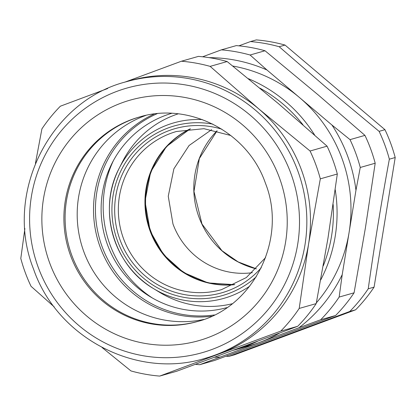 <?xml version="1.0" encoding="UTF-8"?>
<svg xmlns="http://www.w3.org/2000/svg" width="416" height="416" viewBox="0 0 416 416"><rect width="100%" height="100%" fill="white"/><g stroke="black" fill="none" stroke-linecap="round" stroke-linejoin="round"><path stroke-width="0.62" d="M238.919 45.843L250.463 41.574A158.189 154.96 74.1 0 1 279.178 46.727L325.816 87.074L379.106 131.352A158.189 154.96 74.1 0 1 384.868 145.033A158.189 154.96 74.1 0 1 389.35 159.193C381.311 202.675 374.275 245.872 368.238 288.787A158.189 154.96 74.1 0 1 349.762 311.47L228.722 356.439A158.189 154.96 74.1 0 1 226.112 356.2M389.35 159.193L395.2 157.524L374.088 287.118A158.189 154.96 74.1 0 1 355.618 309.806L234.572 354.775L228.722 356.439M368.238 288.787L374.088 287.118M349.762 311.47L355.618 309.806M250.463 41.574L256.313 39.91A158.189 154.96 74.1 0 1 285.028 45.063L384.956 129.688A158.189 154.96 74.1 0 1 390.718 143.369A158.189 154.96 74.1 0 1 395.2 157.524M279.178 46.727L285.028 45.063M379.106 131.352L384.956 129.688M152.474 298.054A107.541 105.347 74.1 0 1 104.208 191.625A107.541 105.347 74.1 0 1 113.37 160.69M226.949 307.606A100.994 98.93 74.1 0 1 149.885 296.525A100.994 98.93 74.1 0 1 102.097 195.021A100.994 98.93 74.1 0 1 111.977 163.353A100.994 98.93 74.1 0 1 171.652 113.344M214.412 314.959A105.57 103.412 74.1 0 1 96.455 194.678A105.57 103.412 74.1 0 1 157.118 113.698M331.942 125.018L350.022 139.636L364.952 135.382A158.189 154.96 74.1 0 1 370.713 149.063A158.189 154.96 -105.9 0 1 375.19 163.223L360.261 167.471L355.961 190.294A150.062 146.994 -105.9 0 0 331.942 125.018L266.942 69.971L250.089 55.006L265.018 50.757A158.189 154.96 -105.9 0 0 236.304 45.604L221.38 49.852A158.189 154.96 74.1 0 1 250.089 55.006M350.022 139.636A158.189 154.96 74.1 0 1 355.784 153.312A158.189 154.96 74.1 0 1 360.261 167.471M354.078 292.817A158.189 154.96 74.1 0 1 335.608 315.5L214.562 360.469L199.638 364.718L298.912 327.782A150.062 146.994 74.1 0 0 342.228 274.591L339.149 297.066L354.078 292.817L365.42 227.796L375.19 163.223M265.018 50.757L318.339 95.03L364.952 135.382M339.149 297.066A158.189 154.96 74.1 0 1 320.679 319.748L298.912 327.782M335.608 315.5L320.679 319.748M220.178 357.032A150.062 146.994 74.1 0 1 214.573 357.261M199.638 364.718A158.189 154.96 74.1 0 1 195.484 364.317M233.47 350.256L249.267 345.774A143.806 140.873 -105.9 0 0 259.542 342.41A143.806 140.873 -105.9 0 0 279.588 333.076M342.228 274.591L349.092 232.44A143.806 140.873 -105.9 0 0 341.962 158.397A143.806 140.873 -105.9 0 0 299.442 97.495A143.806 140.873 -105.9 0 0 232.752 66.03M316.342 302.874A143.806 140.873 -105.9 0 0 349.092 232.44L355.961 190.294M202.592 56.789L221.38 49.852M266.942 69.971A150.062 146.994 -105.9 0 0 208.993 57.632M145.777 115.44A106.293 104.125 -105.9 0 0 83.86 251.815A106.293 104.125 -105.9 0 0 203.85 319.452A106.293 104.125 74.1 0 1 83.86 251.815A106.293 104.125 74.1 0 1 145.777 115.44M154.18 114.026A106.293 104.125 -105.9 0 0 100.183 247.172A106.293 104.125 -105.9 0 0 211.739 316.233M197.881 321.396A106.293 104.125 74.1 0 1 70.33 251.098A106.293 104.125 74.1 0 1 132.683 119.246A106.293 104.125 74.1 0 1 139.677 116.932A106.293 104.125 74.1 0 0 71.77 255.258A106.293 104.125 74.1 0 0 197.881 321.396M327.075 146.167L278.283 103.522L227.141 61.542L210.142 66.378L258.934 109.028L310.071 151.008L327.075 146.167A158.189 154.96 74.1 0 1 332.836 159.848A158.189 154.96 -105.9 0 1 337.314 174.002L320.315 178.844L308.584 243.974L299.203 308.438A158.189 154.96 74.1 0 1 280.727 331.12L219.034 353.938A143.806 140.873 74.1 0 1 215.904 355.061A143.806 140.873 74.1 0 1 208.754 357.308L205.13 358.337A143.806 140.873 -105.9 0 0 297.825 170.96A143.806 140.873 -105.9 0 0 126.386 81.713C49.395 101.218 3.494 194.017 33.561 269.116C57.158 337.995 136.854 379.501 205.13 358.337M310.071 151.008A158.189 154.96 74.1 0 1 315.832 164.684A158.189 154.96 74.1 0 1 320.315 178.844M126.386 81.713L130.01 80.678A143.806 140.873 74.1 0 1 258.934 109.028A143.806 140.873 74.1 0 1 301.454 169.926A143.806 140.873 74.1 0 1 308.584 243.974A143.806 140.873 74.1 0 1 219.034 353.938L159.687 376.09L176.691 371.249L297.731 326.279A158.189 154.96 -105.9 0 0 316.202 303.597L327.933 238.467L337.314 174.002M124.68 82.207L181.428 61.225A158.189 154.96 74.1 0 1 210.142 66.378M227.141 61.542A158.189 154.96 -105.9 0 0 198.432 56.389L181.428 61.225M54.189 306.868L31.044 286.312A158.189 154.96 74.1 0 1 25.282 272.631A158.189 154.96 74.1 0 1 20.8 258.476L24.887 228.545M35.438 163.342L41.912 128.877A158.189 154.96 74.1 0 1 60.382 106.194L107.656 88.535M159.687 376.09A158.189 154.96 74.1 0 1 130.972 370.937L102.04 347.495M297.731 326.279L280.727 331.12M299.203 308.438L316.202 303.597M232.19 303.758A98.79 96.772 74.1 0 1 195.12 305.318A98.79 96.772 74.1 0 1 159.458 292.23L153.457 288.558A91.244 89.383 74.1 0 1 119.205 168.241A91.244 89.383 74.1 0 1 202.348 119.59M249.756 286.135A91.244 89.383 74.1 0 1 186.394 300.654A91.244 89.383 74.1 0 1 153.457 288.558C113.376 265.34 97.365 209.087 119.205 168.241L122.377 161.964A98.79 96.772 74.1 0 1 178.136 113.859M234.77 284.539A82.222 80.543 74.1 0 1 150.706 230.87A82.222 80.543 74.1 0 1 190.445 128.84M252.382 272.688A75.109 73.575 74.1 0 1 172.957 223.964L168.256 196.238L173.888 168.808L189.067 145.517L211.661 129.636M217.064 130.764A82.222 80.543 -105.9 0 0 221.811 250.687A82.222 80.543 -105.9 0 0 256.381 268.882M302.916 124.727A140.681 137.81 -105.9 0 0 259.891 88.13M323.263 265.866A140.681 137.81 -105.9 0 0 333.148 204.485M235.357 349.731A143.806 140.873 -105.9 0 0 257.488 341.323M320.71 279.932A143.806 140.873 -105.9 0 0 335.223 189.727M314.662 135.07A143.806 140.873 -105.9 0 0 248.404 78.692M70.559 255.601A106.293 104.125 -105.9 0 0 197.278 321.568C253.713 307.33 287.685 238.883 265.413 183.149C247.879 132.07 189.093 101.566 139.074 117.104A106.293 104.125 -105.9 0 0 70.559 255.601M279.391 177.705A125.05 122.496 -105.9 0 0 121.373 103.022A125.05 122.496 -105.9 0 0 49.707 263.037A125.05 122.496 -105.9 0 0 207.724 337.714A125.05 122.496 -105.9 0 0 279.391 177.705M38.22 267.301A137.556 134.748 -105.9 0 0 212.04 349.45A137.556 134.748 -105.9 0 0 290.872 173.436A137.556 134.748 -105.9 0 0 117.057 91.291A137.556 134.748 -105.9 0 0 38.22 267.301M256.261 276.791A88.156 86.351 74.1 0 1 186.3 297.747A88.156 86.351 74.1 0 1 112.767 197.47A88.156 86.351 74.1 0 1 210.506 123.718A88.156 86.351 74.1 0 1 212.8 124.103M261.274 267.712A85.348 83.606 74.1 0 1 120.026 239.85A85.348 83.606 74.1 0 1 136.989 152.126A85.348 83.606 74.1 0 1 221.842 129.184M265.58 257.613L246.324 277.56L221.52 289.64A82.222 80.543 74.1 0 1 123.5 238.612A82.222 80.543 74.1 0 1 176.498 131.482L203.944 128.684L230.818 135.502M150.103 231.041A82.222 80.543 -105.9 0 0 234.484 284.679L208.031 282.896L183.466 272.475L163.457 254.54L150.166 231.026L145.007 201.318L150.691 171.839L166.442 146.562L190.133 128.872A82.222 80.543 -105.9 0 0 150.103 231.041M217.1 130.775L199.326 158.6L193.981 191.49L201.968 223.99L221.957 250.697L238.124 261.898L256.407 268.856"/></g></svg>
